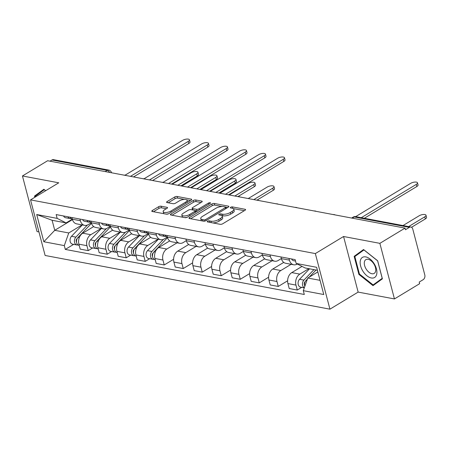 <?xml version="1.0" encoding="UTF-8"?>
<svg xmlns="http://www.w3.org/2000/svg" width="449" height="449" viewBox="0 0 449 449"><rect width="100%" height="100%" fill="white"/><g stroke="black" fill="none" stroke-linecap="round" stroke-linejoin="round"><path stroke-width="0.67" d="M207.578 221.239A1.24 0.466 -14.7 0 0 207.214 221.716A1.24 0.466 -14.7 0 0 207.545 221.924L220.251 224.32A1.774 0.662 -14.7 0 0 222.687 223.793L245.042 210.267A1.774 0.662 -14.7 0 0 245.564 209.588A1.774 0.662 -14.7 0 0 245.092 209.29L232.386 206.894A1.24 0.466 -14.7 0 0 230.679 207.258A1.24 0.466 -14.7 0 0 230.315 207.735A1.24 0.466 -14.7 0 0 230.646 207.943L232.29 208.257A5.674 2.127 -14.7 0 1 233.806 209.217A5.674 2.127 -14.7 0 1 232.144 211.384L230.281 212.506A5.674 2.127 -14.7 0 1 222.48 214.19L220.835 213.881A1.24 0.466 -14.7 0 0 219.129 214.252A1.24 0.466 -14.7 0 0 218.764 214.723A1.24 0.466 -14.7 0 0 219.095 214.936L220.74 215.245A5.674 2.127 -14.7 0 1 222.255 216.21A5.674 2.127 -14.7 0 1 220.594 218.371L218.73 219.499A5.674 2.127 -14.7 0 1 210.929 221.183L209.285 220.874A1.24 0.466 -14.7 0 0 207.578 221.239M161.028 206.203A1.774 0.662 -14.7 0 0 158.592 206.731L152.318 210.525A1.774 0.662 -14.7 0 0 151.801 211.204A1.774 0.662 -14.7 0 0 152.273 211.501L166.383 214.162A1.774 0.662 -14.7 0 0 168.818 213.64L191.179 200.108A1.774 0.662 -14.7 0 0 191.695 199.435A1.774 0.662 -14.7 0 0 191.223 199.132L177.114 196.471A1.774 0.662 -14.7 0 0 174.678 196.999L167.101 201.584A1.774 0.662 -14.7 0 0 166.579 202.258A1.774 0.662 -14.7 0 0 167.056 202.561L173.089 203.7A1.774 0.662 -14.7 0 0 175.531 203.173L179.286 200.899A4.743 1.779 -14.7 0 1 184.079 199.429A4.743 1.779 -14.7 0 1 187.076 200.299A4.743 1.779 -14.7 0 1 185.684 202.106L170.968 211.013A4.743 1.779 -14.7 0 1 166.175 212.478A4.743 1.779 -14.7 0 1 163.178 211.614A4.743 1.779 -14.7 0 1 164.57 209.806L167.022 208.319A1.774 0.662 -14.7 0 0 167.544 207.646A1.774 0.662 -14.7 0 0 167.067 207.343L161.028 206.203L161.455 207.825A1.774 0.662 -14.7 0 0 159.019 208.353L153.446 211.726M343.564 236.505L358.145 292.097L394.447 298.939L379.865 243.347L343.564 236.505L315.344 253.578L30.538 199.884L58.752 182.81L22.45 175.969L47.628 160.731L405.043 228.109L405.469 229.731L409.393 227.357L354.21 216.957A3.614 2.077 -121.2 0 0 353.189 217.103L351.634 218.04M379.865 243.347L405.043 228.109M189.506 217.541A1.774 0.662 -14.7 0 0 188.99 218.214A1.774 0.662 -14.7 0 0 189.461 218.517L203.571 221.177A1.774 0.662 -14.7 0 0 206.007 220.65L228.361 207.118A1.774 0.662 -14.7 0 0 228.883 206.445A1.774 0.662 -14.7 0 0 228.412 206.142L214.302 203.481A1.774 0.662 -14.7 0 0 211.861 204.009L189.506 217.541L189.781 218.573M184.977 217.67L170.867 215.009A1.774 0.662 -14.7 0 1 170.396 214.706A1.774 0.662 -14.7 0 1 170.912 214.033L193.266 200.501A1.774 0.662 -14.7 0 1 195.708 199.979L201.747 201.118A1.774 0.662 -14.7 0 1 202.218 201.416A1.774 0.662 -14.7 0 1 201.696 202.095L192.632 207.578A1.774 0.662 -14.7 0 0 192.11 208.257A1.774 0.662 -14.7 0 0 192.587 208.555L196.595 209.313A1.774 0.662 -14.7 0 0 199.03 208.785L208.471 203.071A1.24 0.466 -14.7 0 1 209.722 202.69A1.24 0.466 -14.7 0 1 210.508 202.914A1.24 0.466 -14.7 0 1 210.143 203.391L187.413 217.142A1.774 0.662 -14.7 0 1 184.977 217.67M394.447 298.939L419.63 283.701L419.203 282.079L423.126 279.705A3.614 2.632 100.7 0 0 424.805 274.934L412.771 229.069A3.614 2.632 100.7 0 0 410.914 227.048A3.614 2.632 100.7 0 0 409.393 227.357M358.145 292.097L329.931 309.17L45.119 255.475L30.538 199.884M22.45 175.969L37.031 231.555L38.94 231.914M49.996 161.174L51.977 159.973A3.614 2.632 -79.3 0 1 53.498 159.664L108.68 170.07A3.614 2.632 100.7 0 0 107.159 170.379L51.977 159.973M297.289 264.012L297.199 264.068A8.312 6.05 -79.3 0 1 293.702 264.787A8.312 6.05 -79.3 0 1 289.42 260.139L288.982 258.472M302.025 266.409L291.794 272.605A8.312 6.05 100.7 0 0 287.927 283.583L295.97 285.098A8.312 6.05 -79.3 0 1 299.831 274.12L308.833 268.676M295.97 285.098L297.266 290.037L301.706 287.354M280.945 256.951L281.383 258.624A8.312 6.05 100.7 0 0 285.659 263.271L293.702 264.787M287.927 283.583L289.223 288.522L297.266 290.037M281.366 258.568L278.195 260.487A8.312 6.05 -79.3 0 1 274.698 261.2A8.312 6.05 -79.3 0 1 270.416 256.553L269.978 254.886M287.613 280.799L278.262 286.456L276.966 281.512A8.312 6.05 -79.3 0 1 280.827 270.534L291.132 264.298M261.941 253.371L262.379 255.038A8.312 6.05 100.7 0 0 266.655 259.685L274.698 261.2M283.729 262.401L272.79 269.018A8.312 6.05 100.7 0 0 268.923 279.996L270.219 284.941L278.262 286.456M262.362 254.987L259.191 256.907A8.312 6.05 -79.3 0 1 255.694 257.619A8.312 6.05 -79.3 0 1 251.412 252.972L250.974 251.305M268.609 277.218L259.258 282.876L257.962 277.931A8.312 6.05 -79.3 0 1 261.829 266.953L272.133 260.717M242.937 249.79L243.375 251.457A8.312 6.05 100.7 0 0 247.652 256.104L255.694 257.619M264.725 258.815L253.786 265.438A8.312 6.05 100.7 0 0 249.919 276.416L251.216 281.36L259.258 282.876M243.358 251.401L240.187 253.32A8.312 6.05 -79.3 0 1 236.69 254.039A8.312 6.05 -79.3 0 1 232.408 249.391L231.97 247.719M249.605 273.632L240.254 279.289L238.958 274.35A8.312 6.05 -79.3 0 1 242.825 263.372L253.129 257.137M223.933 246.204L224.371 247.876A8.312 6.05 100.7 0 0 228.648 252.523L236.69 254.039M245.721 255.234L234.782 261.857A8.312 6.05 100.7 0 0 230.915 272.835L232.217 277.774L240.254 279.289M224.354 247.82L221.183 249.739A8.312 6.05 -79.3 0 1 217.686 250.452A8.312 6.05 -79.3 0 1 213.404 245.805L212.966 244.138M230.601 270.051L221.25 275.708L219.954 270.764A8.312 6.05 -79.3 0 1 223.821 259.786L234.125 253.55M204.929 242.623L205.367 244.29A8.312 6.05 100.7 0 0 209.649 248.937L217.686 250.452M226.717 251.653L215.778 258.27A8.312 6.05 100.7 0 0 211.917 269.248L213.213 274.193L221.25 275.708M205.35 244.239L202.179 246.159A8.312 6.05 -79.3 0 1 198.683 246.871A8.312 6.05 -79.3 0 1 194.4 242.224L193.962 240.557M211.597 266.47L202.246 272.128L200.95 267.183A8.312 6.05 -79.3 0 1 204.817 256.205L215.122 249.97M185.925 239.042L186.363 240.709A8.312 6.05 100.7 0 0 190.645 245.356L198.683 246.871M207.719 248.067L196.774 254.69A8.312 6.05 100.7 0 0 192.913 265.668L194.209 270.612L202.246 272.128M186.346 240.653L183.175 242.572A8.312 6.05 -79.3 0 1 179.679 243.291A8.312 6.05 -79.3 0 1 175.402 238.644L174.964 236.971M192.593 262.884L183.243 268.541L181.946 263.602A8.312 6.05 -79.3 0 1 185.813 252.624L196.118 246.389M166.921 235.456L167.359 237.128A8.312 6.05 100.7 0 0 171.641 241.77L179.679 243.291M188.715 244.486L177.77 251.109A8.312 6.05 100.7 0 0 173.909 262.087L175.205 267.026L183.243 268.541M167.342 237.072L164.171 238.991A8.312 6.05 -79.3 0 1 160.675 239.704A8.312 6.05 -79.3 0 1 156.398 235.057L155.96 233.39M173.589 259.303L164.239 264.961L162.942 260.016A8.312 6.05 -79.3 0 1 166.809 249.038L177.114 242.802M147.917 231.875L148.355 233.542A8.312 6.05 100.7 0 0 152.638 238.189L160.675 239.704M169.711 240.905L158.766 247.522A8.312 6.05 100.7 0 0 154.905 258.501L156.201 263.445L164.239 264.961M148.344 233.491L145.167 235.411A8.312 6.05 -79.3 0 1 141.671 236.123A8.312 6.05 -79.3 0 1 137.394 231.476L136.956 229.809M149.68 258.691L145.235 261.38L143.938 256.435A8.312 6.05 -79.3 0 1 147.805 245.457L158.11 239.222M128.914 228.294L129.351 229.961A8.312 6.05 100.7 0 0 133.634 234.608L141.671 236.123M150.707 237.319L139.762 243.942A8.312 6.05 100.7 0 0 135.901 254.92L137.198 259.864L145.235 261.38M129.34 229.905L126.163 231.824A8.312 6.05 -79.3 0 1 122.667 232.537A8.312 6.05 -79.3 0 1 118.39 227.896L117.952 226.223M130.676 255.105L126.231 257.793L124.934 252.854A8.312 6.05 -79.3 0 1 128.801 241.876L139.106 235.641M109.91 224.708L110.347 226.38A8.312 6.05 100.7 0 0 114.63 231.022L122.667 232.537M131.703 233.738L120.759 240.361A8.312 6.05 100.7 0 0 116.897 251.339L118.194 256.278L126.231 257.793M110.336 226.324L107.159 228.244A8.312 6.05 -79.3 0 1 103.663 228.956A8.312 6.05 -79.3 0 1 99.386 224.309L98.948 222.642M111.672 251.524L107.227 254.213L105.93 249.268A8.312 6.05 -79.3 0 1 109.797 238.29L120.102 232.054M90.906 221.127L91.343 222.794A8.312 6.05 100.7 0 0 95.626 227.441L103.663 228.956M112.699 230.157L101.755 236.775A8.312 6.05 100.7 0 0 97.893 247.753L99.19 252.697L107.227 254.213M91.332 222.738L88.156 224.663A8.312 6.05 -79.3 0 1 84.659 225.376A8.312 6.05 -79.3 0 1 80.382 220.728L79.944 219.061M92.668 247.943L88.228 250.632L86.926 245.687A8.312 6.05 -79.3 0 1 90.793 234.709L101.098 228.474M71.902 217.546L72.34 219.213A8.312 6.05 100.7 0 0 76.622 223.86L84.659 225.376M93.695 226.571L82.756 233.194A8.312 6.05 100.7 0 0 78.889 244.172L80.186 249.116L88.228 250.632M317.415 270.292L305.124 267.974L296.166 263.445L295.167 259.634L56.159 214.577L57.158 218.382L66.115 222.917L52.106 220.274L54.744 230.32L68.753 232.964L82.094 224.893M317.841 271.92L307.761 278.026L320.053 280.339M296.166 263.445L316.629 267.301L323.774 294.533L303.305 290.671L307.761 278.026M68.753 232.964L64.302 245.614L65.301 249.419L304.304 294.482L303.305 290.671M64.302 245.614L43.834 241.753L36.695 214.527L57.158 218.382M315.344 253.578L329.931 309.17M358.886 274.395L373.012 285.643L382.396 278.829L377.66 260.768L363.538 249.526L354.149 256.34L358.886 274.395L359.458 274.053M45.703 190.707L43.884 189.259L34.5 196.073L34.82 197.291M72.452 219.606L54.744 230.32L43.834 241.753M72.328 219.157L66.115 222.917M73.664 244.357L65.301 249.419M52.106 220.274L36.695 214.527M363.959 249.863L359.475 253.169M359.464 253.124L354.149 256.34M44.305 189.596L39.826 192.907M39.815 192.857L34.5 196.073M212.759 222.906A5.674 2.127 -14.7 0 0 219.157 221.121L218.73 219.499M222.255 216.21L222.682 217.832A5.674 2.127 -14.7 0 1 221.02 219.993L219.157 221.121M233.806 209.217L234.232 210.839A5.674 2.127 -14.7 0 1 232.571 213L230.707 214.128A5.674 2.127 -14.7 0 1 222.906 215.812L221.744 215.593M244.346 210.688L233.295 208.605M222.216 206.518L214.723 205.103A1.774 0.662 -14.7 0 0 212.287 205.631L190.629 218.736M227.665 207.545L225.69 207.169A1.24 0.466 -14.7 0 0 225.353 206.95L223.624 206.619A5.674 2.127 -14.7 0 0 215.823 208.302L202.409 216.424A5.674 2.127 -14.7 0 0 200.742 218.584A5.674 2.127 -14.7 0 0 202.258 219.55L203.992 219.875A1.24 0.466 -14.7 0 0 205.698 219.505L225.325 207.629A1.24 0.466 -14.7 0 0 225.69 207.157L226.043 208.521M200.742 218.584L201.169 220.206A5.674 2.127 -14.7 0 0 201.68 220.818M172.04 215.228L193.693 202.123L193.266 200.501M201 202.516L196.134 201.601A1.774 0.662 -14.7 0 0 193.693 202.123M192.11 208.257L192.537 209.874A1.774 0.662 -14.7 0 0 192.559 209.93M195.304 210.609L197.016 210.935A1.774 0.662 -14.7 0 0 197.639 210.957M183.226 213.275A4.743 1.779 -14.7 0 0 181.834 215.082A4.743 1.779 -14.7 0 0 184.825 215.947A4.743 1.779 -14.7 0 0 189.624 214.482L194.804 211.339A1.774 0.662 -14.7 0 0 195.326 210.665A1.774 0.662 -14.7 0 0 194.855 210.362L190.847 209.61A1.774 0.662 -14.7 0 0 188.412 210.138L183.226 213.275M181.834 215.082L182.26 216.699A4.743 1.779 -14.7 0 0 182.749 217.249M184.584 217.597A4.743 1.779 -14.7 0 0 187.272 217.221M166.321 208.746L161.455 207.825M163.178 211.614L163.604 213.236A4.743 1.779 -14.7 0 0 163.975 213.707M166.169 214.122A4.743 1.779 -14.7 0 0 168.594 213.763M187.48 202.347A4.743 1.779 -14.7 0 0 187.502 201.921L187.076 200.299M184.505 199.407L177.54 198.093A1.774 0.662 -14.7 0 0 175.099 198.621L168.223 202.78M190.477 200.535L186.705 199.822M305.298 281.472L304.905 281.888A2.166 1.577 100.7 0 0 304.562 285.087M313.913 269.63L303.934 280.12A4.518 3.289 100.7 0 0 302.463 284.352A4.518 3.289 100.7 0 0 304.332 287.758M309.529 268.805L299.55 279.295A4.518 3.289 100.7 0 0 298.119 283.959A4.518 3.289 100.7 0 0 300.572 287.136L304.304 287.843M304.714 282.954L304.242 283.235M408.596 226.61L424.776 216.816A4.159 1.555 -14.7 0 0 426 215.234A4.159 1.555 -14.7 0 0 423.373 214.476A4.159 1.555 -14.7 0 0 419.175 215.761L402.994 225.555M315.984 270.023L309.204 277.151M307.402 279.048L306.005 280.513A4.518 3.289 100.7 0 0 304.849 286.294M426 215.234L426.55 217.344A4.159 1.555 165.3 0 1 425.332 218.927L411.531 227.278M361.271 217.692L416.274 184.404A4.159 1.555 -14.7 0 0 417.491 182.822L418.047 184.926A4.159 1.555 165.3 0 1 416.829 186.515L364.352 218.27M295.543 261.077L293.64 260.717A4.518 3.289 -79.3 0 1 291.586 258.961M417.491 182.822A4.159 1.555 -14.7 0 0 414.87 182.064A4.159 1.555 -14.7 0 0 410.672 183.349L355.67 216.631M374 263.456A11.747 6.752 -121.2 0 0 362.175 257.563A11.747 6.752 -121.2 0 0 363.05 271.404A11.747 6.752 -121.2 0 0 374.881 277.302A11.747 6.752 -121.2 0 0 374 263.456M373.776 263.804A8.043 4.619 -121.2 0 0 365.862 259.645A8.043 4.619 -121.2 0 0 366.277 269.248A8.043 4.619 -121.2 0 0 374.191 273.407A8.043 4.619 -121.2 0 0 373.776 263.804M382.391 278.807L373.119 284.93L359.43 274.03L354.839 256.536L363.937 249.936L377.62 260.83L382.211 278.329L373.119 284.93M35.37 196.959L35.19 196.269L44.288 189.669L45.635 190.746M153.272 252.815L152.873 253.23A2.166 1.577 100.7 0 0 152.537 256.424M163.391 239.39L151.908 251.457A4.518 3.289 100.7 0 0 150.477 256.126A4.518 3.289 100.7 0 0 152.929 259.303A4.518 3.289 100.7 0 0 154.007 259.264M158.34 239.266L147.525 250.632A4.518 3.289 100.7 0 0 146.088 255.301A4.518 3.289 100.7 0 0 148.54 258.478L152.929 259.303M152.682 254.291L152.217 254.577M253.837 199.603L272.751 188.159A4.159 1.555 -14.7 0 0 273.969 186.576A4.159 1.555 -14.7 0 0 271.348 185.813A4.159 1.555 -14.7 0 0 267.144 187.098L248.23 198.548M167.505 237.633L153.979 251.85A4.518 3.289 100.7 0 0 152.548 256.514A4.518 3.289 100.7 0 0 155 259.69L155.225 259.735M273.969 186.576L274.519 188.681A4.159 1.555 165.3 0 1 273.301 190.264L256.912 200.181M134.268 249.229L133.869 249.644A2.166 1.577 100.7 0 0 133.533 252.843M144.387 235.804L132.904 247.876A4.518 3.289 100.7 0 0 131.473 252.546A4.518 3.289 100.7 0 0 133.925 255.722A4.518 3.289 100.7 0 0 135.003 255.683M139.336 235.68L128.521 247.051A4.518 3.289 100.7 0 0 127.084 251.715A4.518 3.289 100.7 0 0 129.537 254.892L133.925 255.722M133.679 250.71L133.213 250.991M234.833 196.022L253.747 184.573A4.159 1.555 -14.7 0 0 254.965 182.99A4.159 1.555 -14.7 0 0 252.344 182.232A4.159 1.555 -14.7 0 0 248.145 183.518L229.226 194.967M148.507 234.047L134.975 248.263A4.518 3.289 100.7 0 0 133.544 252.933A4.518 3.289 100.7 0 0 135.996 256.11L136.221 256.154M254.965 182.99L255.52 185.1A4.159 1.555 165.3 0 1 254.297 186.683L237.908 196.6M115.264 245.648L114.865 246.063A2.166 1.577 100.7 0 0 114.529 249.257M125.383 232.223L113.9 244.29A4.518 3.289 100.7 0 0 112.469 248.959A4.518 3.289 100.7 0 0 114.922 252.136A4.518 3.289 100.7 0 0 115.999 252.097M120.332 232.099L109.517 243.465A4.518 3.289 100.7 0 0 108.086 248.134A4.518 3.289 100.7 0 0 110.538 251.311L114.922 252.136M114.675 247.124L114.209 247.41M215.829 192.436L234.743 180.992A4.159 1.555 -14.7 0 0 235.961 179.409A4.159 1.555 -14.7 0 0 233.34 178.646A4.159 1.555 -14.7 0 0 229.142 179.937L210.222 191.381M129.503 230.466L115.971 244.683A4.518 3.289 100.7 0 0 114.54 249.352A4.518 3.289 100.7 0 0 116.993 252.529L117.223 252.568M235.961 179.409L236.516 181.514A4.159 1.555 165.3 0 1 235.293 183.097L218.904 193.019M96.26 242.062L95.862 242.482A2.166 1.577 100.7 0 0 95.525 245.676M106.379 228.642L94.896 240.709A4.518 3.289 100.7 0 0 93.465 245.379A4.518 3.289 100.7 0 0 95.918 248.555A4.518 3.289 100.7 0 0 96.995 248.516M101.328 228.519L90.513 239.884A4.518 3.289 100.7 0 0 89.082 244.553A4.518 3.289 100.7 0 0 91.534 247.73L95.918 248.555M95.671 243.543L95.205 243.824M196.825 188.855L215.739 177.411A4.159 1.555 -14.7 0 0 216.957 175.828A4.159 1.555 -14.7 0 0 214.336 175.065A4.159 1.555 -14.7 0 0 210.138 176.35L191.218 187.8M110.499 226.88L96.967 241.102A4.518 3.289 100.7 0 0 95.536 245.766A4.518 3.289 100.7 0 0 97.989 248.942L98.219 248.987M216.957 175.828L217.512 177.933A4.159 1.555 165.3 0 1 216.295 179.516L199.9 189.433M77.256 238.481L76.858 238.896A2.166 1.577 100.7 0 0 76.521 242.095M87.375 225.056L75.892 237.128A4.518 3.289 100.7 0 0 74.461 241.792A4.518 3.289 100.7 0 0 76.914 244.974A4.518 3.289 100.7 0 0 77.991 244.935M82.324 224.932L71.509 236.297A4.518 3.289 100.7 0 0 70.078 240.967A4.518 3.289 100.7 0 0 72.53 244.144L76.914 244.974M76.667 239.962L76.201 240.243M177.821 185.274L196.735 173.825A4.159 1.555 -14.7 0 0 197.953 172.242A4.159 1.555 -14.7 0 0 195.332 171.484A4.159 1.555 -14.7 0 0 191.134 172.77L172.22 184.219M91.495 223.299L77.963 237.515A4.518 3.289 100.7 0 0 76.532 242.185A4.518 3.289 100.7 0 0 78.985 245.362L79.215 245.407M197.953 172.242L198.509 174.352A4.159 1.555 165.3 0 1 197.291 175.935L180.896 185.852M167.303 236.904L167.073 236.859A4.518 3.289 -79.3 0 1 165.019 235.096M225.516 194.265L283.252 159.328A4.159 1.555 -14.7 0 0 284.47 157.745L285.02 159.85A4.159 1.555 165.3 0 1 283.802 161.432L228.592 194.844M166.079 236.427L166.029 236.443A4.518 3.289 -79.3 0 1 165.002 236.466A4.518 3.289 -79.3 0 1 162.948 234.709M165.002 236.466L160.619 235.641A4.518 3.289 -79.3 0 1 158.564 233.884M284.47 157.745A4.159 1.555 -14.7 0 0 281.843 156.982A4.159 1.555 -14.7 0 0 277.645 158.267L220.111 193.087M148.299 233.317L148.069 233.278A4.518 3.289 -79.3 0 1 146.015 231.516M206.512 190.685L264.248 155.741A4.159 1.555 -14.7 0 0 265.466 154.159L266.016 156.269A4.159 1.555 165.3 0 1 264.798 157.852L209.588 191.263M147.076 232.846L147.025 232.857A4.518 3.289 -79.3 0 1 145.998 232.885A4.518 3.289 -79.3 0 1 143.944 231.128M145.998 232.885L141.615 232.06A4.518 3.289 -79.3 0 1 139.56 230.298M265.466 154.159A4.159 1.555 -14.7 0 0 262.839 153.401A4.159 1.555 -14.7 0 0 258.641 154.686L201.113 189.5M129.295 229.736L129.065 229.692A4.518 3.289 -79.3 0 1 127.011 227.935M187.508 187.098L245.244 152.16A4.159 1.555 -14.7 0 0 246.462 150.578L247.012 152.682A4.159 1.555 165.3 0 1 245.794 154.265L190.584 187.682M128.072 229.265L128.027 229.276A4.518 3.289 -79.3 0 1 126.994 229.304A4.518 3.289 -79.3 0 1 124.94 227.542M126.994 229.304L122.611 228.474A4.518 3.289 -79.3 0 1 120.557 226.717M246.462 150.578A4.159 1.555 -14.7 0 0 243.841 149.814A4.159 1.555 -14.7 0 0 239.637 151.105L182.109 185.92M110.291 226.156L110.061 226.111A4.518 3.289 -79.3 0 1 108.007 224.348M168.504 183.518L226.24 148.58A4.159 1.555 -14.7 0 0 227.458 146.997L228.008 149.102A4.159 1.555 165.3 0 1 226.79 150.684L171.58 184.096M109.073 225.679L109.023 225.695A4.518 3.289 -79.3 0 1 107.99 225.718A4.518 3.289 -79.3 0 1 105.936 223.961M107.99 225.718L103.607 224.893A4.518 3.289 -79.3 0 1 101.553 223.136M227.458 146.997A4.159 1.555 -14.7 0 0 224.837 146.234A4.159 1.555 -14.7 0 0 220.633 147.519L163.105 182.339M91.287 222.569L91.057 222.53A4.518 3.289 -79.3 0 1 89.003 220.768M149.5 179.931L207.236 144.993A4.159 1.555 -14.7 0 0 208.454 143.411L209.01 145.521A4.159 1.555 165.3 0 1 207.786 147.104L152.576 180.515M90.069 222.098L90.019 222.109A4.518 3.289 -79.3 0 1 88.986 222.137A4.518 3.289 -79.3 0 1 86.932 220.38M88.986 222.137L84.603 221.312A4.518 3.289 -79.3 0 1 82.549 219.55M208.454 143.411A4.159 1.555 -14.7 0 0 205.833 142.653A4.159 1.555 -14.7 0 0 201.629 143.938L144.101 178.753M72.283 218.989L72.053 218.944A4.518 3.289 -79.3 0 1 70.005 217.187M130.496 176.35L188.232 141.413A4.159 1.555 -14.7 0 0 189.45 139.83L190.006 141.935A4.159 1.555 165.3 0 1 188.782 143.517L133.572 176.928M71.065 218.517L71.015 218.528A4.518 3.289 -79.3 0 1 69.982 218.556A4.518 3.289 -79.3 0 1 67.934 216.794M69.982 218.556L65.599 217.726A4.518 3.289 -79.3 0 1 63.545 215.969M189.45 139.83A4.159 1.555 -14.7 0 0 186.829 139.067A4.159 1.555 -14.7 0 0 182.631 140.357L125.097 175.172M97.893 247.753L105.93 249.268M116.897 251.339L124.934 252.854M135.901 254.92L143.938 256.435M154.905 258.501L162.942 260.016M173.909 262.087L181.946 263.602M192.913 265.668L200.95 267.183M211.917 269.248L219.954 270.764M230.915 272.835L238.958 274.35M249.919 276.416L257.962 277.931M268.923 279.996L276.966 281.512M78.889 244.172L86.926 245.687M82.756 233.194L90.793 234.709M101.755 236.775L109.797 238.29M91.343 222.794L99.386 224.309M120.759 240.361L128.801 241.876M110.347 226.38L118.39 227.896M139.762 243.942L147.805 245.457M129.351 229.961L137.394 231.476M158.766 247.522L166.809 249.038M148.355 233.542L156.398 235.057M177.77 251.109L185.813 252.624M167.359 237.128L175.402 238.644M196.774 254.69L204.817 256.205M186.363 240.709L194.4 242.224M215.778 258.27L223.821 259.786M205.367 244.29L213.404 245.805M234.782 261.857L242.825 263.372M224.371 247.876L232.408 249.391M253.786 265.438L261.829 266.953M243.375 251.457L251.412 252.972M272.79 269.018L280.827 270.534M262.379 255.038L270.416 256.553M291.794 272.605L299.831 274.12M281.383 258.624L289.42 260.139M72.34 219.213L80.382 220.728M352.224 218.152L354.21 216.957A3.614 2.632 100.7 0 1 355.726 216.643A3.614 3.614 0 0 0 353.189 217.103M105.178 171.58L107.159 170.379A3.614 2.077 -121.2 0 1 109.719 172.433M111.509 172.702A3.614 1.353 165.3 0 1 111.52 172.775L111.509 172.702A3.614 3.614 0 0 0 108.68 170.07M211.311 222.637L210.929 221.183M221.02 219.993L220.594 218.371M221.222 215.363L220.835 213.881M222.906 215.812L222.48 214.19M230.707 214.128L230.281 212.506M232.571 213L232.144 211.384M232.773 208.375L232.386 206.894M245.3 210.087L245.092 209.29M209.666 222.322L209.285 220.874M212.287 205.631L211.861 204.009M214.723 205.103L214.302 203.481M228.62 206.938L228.412 206.142M204.34 221.189L203.992 219.875M206.001 220.655L205.698 219.505M225.623 208.779L225.325 207.629M202.639 220.998L202.258 219.55M171.187 215.071L170.912 214.033M196.134 201.601L195.708 199.979M201.955 201.915L201.747 201.118M192.969 210.009L192.587 208.555M197.016 210.935L196.595 209.313M199.328 209.93L199.03 208.785M208.768 204.222L208.471 203.071M189.921 215.627L189.624 214.482M195.107 212.489L194.804 211.339M167.275 208.14L167.067 207.343M171.265 212.158L170.968 211.013M185.987 203.251L185.684 202.106M167.37 202.622L167.101 201.584M175.099 198.621L174.678 196.999M177.54 198.093L177.114 196.471M191.431 199.928L191.223 199.132M152.593 211.563L152.318 210.525M159.019 208.353L158.592 206.731M303.934 280.12L299.55 279.295M306.83 280.664L306.005 280.513M425.332 218.927L424.776 216.816M416.274 184.404L416.829 186.515M151.908 251.457L147.525 250.632M155.264 252.091L153.979 251.85M273.301 190.264L272.751 188.159M132.904 247.876L128.521 247.051M136.26 248.51L134.975 248.263M254.297 186.683L253.747 184.573M113.9 244.29L109.517 243.465M117.256 244.924L115.971 244.683M235.293 183.097L234.743 180.992M94.896 240.709L90.513 239.884M98.252 241.343L96.967 241.102M216.295 179.516L215.739 177.411M75.892 237.128L71.509 236.297M79.248 237.762L77.963 237.515M197.291 175.935L196.735 173.825M283.252 159.328L283.802 161.432M264.248 155.741L264.798 157.852M245.244 152.16L245.794 154.265M226.24 148.58L226.79 150.684M207.236 144.993L207.786 147.104M188.232 141.413L188.782 143.517M335.201 214.942A3.614 3.614 0 0 0 333.124 214.555M316.203 211.361A3.614 3.614 0 0 0 314.12 210.968M297.199 207.78A3.614 3.614 0 0 0 295.116 207.387M278.195 204.194A3.614 3.614 0 0 0 276.113 203.807M259.191 200.613A3.614 3.614 0 0 0 257.109 200.22M240.187 197.032A3.614 3.614 0 0 0 238.105 196.64M221.183 193.446A3.614 3.614 0 0 0 219.101 193.059M202.179 189.865A3.614 3.614 0 0 0 200.097 189.472M183.175 186.284A3.614 3.614 0 0 0 181.099 185.892M164.171 182.698A3.614 3.614 0 0 0 162.095 182.305M145.167 179.117A3.614 3.614 0 0 0 143.091 178.724M126.163 175.537A3.614 3.614 0 0 0 124.087 175.144M355.726 216.643L410.914 227.048M195.708 212.124L195.326 210.665"/></g></svg>
